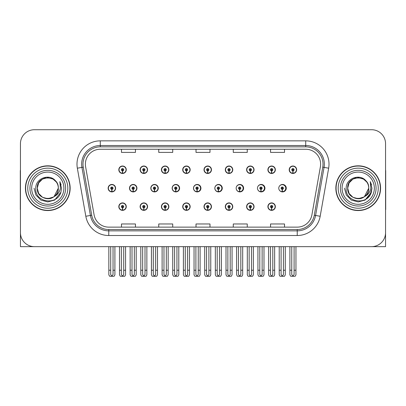 <?xml version="1.0" encoding="UTF-8"?>
<svg xmlns="http://www.w3.org/2000/svg" width="406" height="406" viewBox="0 0 406 406"><rect width="100%" height="100%" fill="white"/><g stroke="black" fill="none" stroke-linecap="round" stroke-linejoin="round"><path stroke-width="0.61" d="M358.214 246.65L385.558 246.65L385.558 143.699A13.977 13.977 0 0 0 371.586 129.722L34.414 129.722A13.977 13.977 0 0 0 20.442 143.699L20.442 246.65L47.786 246.65M267.899 206.634A3.725 3.725 0 0 0 271.624 210.359A3.725 3.725 0 0 0 275.354 206.634A3.725 3.725 0 0 0 271.624 202.909A3.725 3.725 0 0 0 267.899 206.634M204.005 206.634A3.725 3.725 0 0 0 207.735 210.359A3.725 3.725 0 0 0 211.46 206.634A3.725 3.725 0 0 0 207.735 202.909A3.725 3.725 0 0 0 204.005 206.634M182.71 206.634A3.725 3.725 0 0 0 186.435 210.359A3.725 3.725 0 0 0 190.16 206.634A3.725 3.725 0 0 0 186.435 202.909A3.725 3.725 0 0 0 182.71 206.634M246.604 206.634A3.725 3.725 0 0 0 250.329 210.359A3.725 3.725 0 0 0 254.054 206.634A3.725 3.725 0 0 0 250.329 202.909A3.725 3.725 0 0 0 246.604 206.634M161.41 206.634A3.725 3.725 0 0 0 165.135 210.359A3.725 3.725 0 0 0 168.866 206.634A3.725 3.725 0 0 0 165.135 202.909A3.725 3.725 0 0 0 161.41 206.634M140.111 206.634A3.725 3.725 0 0 0 143.841 210.359A3.725 3.725 0 0 0 147.566 206.634A3.725 3.725 0 0 0 143.841 202.909A3.725 3.725 0 0 0 140.111 206.634M225.305 206.634A3.725 3.725 0 0 0 229.03 210.359A3.725 3.725 0 0 0 232.76 206.634A3.725 3.725 0 0 0 229.03 202.909A3.725 3.725 0 0 0 225.305 206.634M150.819 188.186A3.725 3.725 0 0 0 154.544 191.911A3.725 3.725 0 0 0 158.269 188.186A3.725 3.725 0 0 0 154.544 184.461A3.725 3.725 0 0 0 150.819 188.186M172.154 188.186A3.725 3.725 0 0 0 175.879 191.911A3.725 3.725 0 0 0 179.604 188.186A3.725 3.725 0 0 0 175.879 184.461A3.725 3.725 0 0 0 172.154 188.186M193.489 188.186A3.725 3.725 0 0 0 197.214 191.911A3.725 3.725 0 0 0 200.94 188.186A3.725 3.725 0 0 0 197.214 184.461A3.725 3.725 0 0 0 193.489 188.186M214.825 188.186A3.725 3.725 0 0 0 218.55 191.911A3.725 3.725 0 0 0 222.275 188.186A3.725 3.725 0 0 0 218.55 184.461A3.725 3.725 0 0 0 214.825 188.186M239.611 189.348L239.51 191.678A3.492 3.492 0 0 1 236.165 188.186A3.725 3.725 0 0 0 239.885 191.911A3.725 3.725 0 0 0 243.61 188.186A3.725 3.725 0 0 0 239.885 184.461A3.725 3.725 0 0 0 236.16 188.186A3.492 3.492 0 0 1 239.662 184.694A3.492 3.492 0 0 1 243.153 188.186A3.492 3.492 0 0 1 239.814 191.678L239.713 189.348A1.162 1.162 0 0 0 240.824 188.186A1.162 1.162 0 0 0 239.662 187.024A1.162 1.162 0 0 0 238.495 188.186A1.162 1.162 0 0 0 239.611 189.348L239.641 188.653A0.467 0.467 0 0 1 239.195 188.186A0.467 0.467 0 0 1 239.662 187.719A0.467 0.467 0 0 1 240.129 188.186A0.467 0.467 0 0 1 239.682 188.653L239.713 189.348M257.866 189.81A3.725 3.725 0 0 0 264.945 188.186A3.725 3.725 0 0 0 257.866 186.562M279.587 190.439A3.725 3.725 0 0 0 286.281 188.186A3.725 3.725 0 0 0 279.587 185.933M129.484 188.186A3.725 3.725 0 0 0 133.209 191.911A3.725 3.725 0 0 0 136.934 188.186A3.725 3.725 0 0 0 133.209 184.461A3.725 3.725 0 0 0 129.484 188.186M289.199 169.738A3.725 3.725 0 0 0 292.924 173.469A3.725 3.725 0 0 0 296.649 169.738A3.725 3.725 0 0 0 292.924 166.013A3.725 3.725 0 0 0 289.199 169.738M161.41 169.738A3.725 3.725 0 0 0 165.135 173.469A3.725 3.725 0 0 0 168.866 169.738A3.725 3.725 0 0 0 165.135 166.013A3.725 3.725 0 0 0 161.41 169.738M182.71 169.738A3.725 3.725 0 0 0 186.435 173.469A3.725 3.725 0 0 0 190.16 169.738A3.725 3.725 0 0 0 186.435 166.013A3.725 3.725 0 0 0 182.71 169.738M204.005 169.738A3.725 3.725 0 0 0 207.735 173.469A3.725 3.725 0 0 0 211.46 169.738A3.725 3.725 0 0 0 207.735 166.013A3.725 3.725 0 0 0 204.005 169.738M246.604 169.738A3.725 3.725 0 0 0 250.329 173.469A3.725 3.725 0 0 0 254.054 169.738A3.725 3.725 0 0 0 250.329 166.013A3.725 3.725 0 0 0 246.604 169.738M267.899 169.738A3.725 3.725 0 0 0 271.624 173.469A3.725 3.725 0 0 0 275.354 169.738A3.725 3.725 0 0 0 271.624 166.013A3.725 3.725 0 0 0 267.899 169.738M140.111 169.738A3.725 3.725 0 0 0 143.841 173.469A3.725 3.725 0 0 0 147.566 169.738A3.725 3.725 0 0 0 143.841 166.013A3.725 3.725 0 0 0 140.111 169.738M225.305 169.738A3.725 3.725 0 0 0 229.03 173.469A3.725 3.725 0 0 0 232.76 169.738A3.725 3.725 0 0 0 229.03 166.013A3.725 3.725 0 0 0 225.305 169.738M118.816 206.634A3.725 3.725 0 0 0 122.541 210.359A3.725 3.725 0 0 0 126.266 206.634A3.725 3.725 0 0 0 122.541 202.909A3.725 3.725 0 0 0 118.816 206.634M108.148 188.186A3.725 3.725 0 0 0 111.873 191.911A3.725 3.725 0 0 0 115.598 188.186A3.725 3.725 0 0 0 111.873 184.461A3.725 3.725 0 0 0 108.148 188.186M118.816 169.738A3.725 3.725 0 0 0 122.541 173.469A3.725 3.725 0 0 0 126.266 169.738A3.725 3.725 0 0 0 122.541 166.013A3.725 3.725 0 0 0 118.816 169.738M25.426 188.186A22.36 22.36 0 0 0 47.786 210.547A22.36 22.36 0 0 0 70.147 188.186A22.36 22.36 0 0 0 47.786 165.826A22.36 22.36 0 0 0 25.426 188.186M335.853 188.186A22.36 22.36 0 0 0 358.214 210.547A22.36 22.36 0 0 0 380.574 188.186A22.36 22.36 0 0 0 358.214 165.826A22.36 22.36 0 0 0 335.853 188.186M85.377 164.151A14.905 14.905 0 0 1 100.282 149.241L305.718 149.241A14.905 14.905 0 0 1 320.395 166.739L311.92 214.81A14.905 14.905 0 0 1 297.238 227.132L108.762 227.132A14.905 14.905 0 0 1 94.08 214.81L85.605 166.739A14.905 14.905 0 0 1 85.377 164.151M82.981 164.151A17.301 17.301 0 0 0 83.245 167.155L91.72 215.226A17.301 17.301 0 0 0 108.762 229.527L297.238 229.527A17.301 17.301 0 0 0 314.28 215.226L322.755 167.155A17.301 17.301 0 0 0 305.718 146.85L100.282 146.85A17.301 17.301 0 0 0 82.981 164.151M77.348 168.196A23.289 23.289 0 0 1 100.282 140.857L305.718 140.857A23.289 23.289 0 0 1 328.652 168.196L320.177 216.266A23.289 23.289 0 0 1 297.238 235.516L108.762 235.516A23.289 23.289 0 0 1 85.823 216.266L77.348 168.196L81.936 167.384A18.635 18.635 0 0 1 100.282 145.515L305.718 145.515A18.635 18.635 0 0 1 324.064 167.384L315.589 215.459A18.635 18.635 0 0 1 297.238 230.857L108.762 230.857A18.635 18.635 0 0 1 90.411 215.459L81.936 167.384A18.635 18.635 0 0 1 81.652 164.151M371.586 129.722L34.414 129.722M20.442 143.699L20.442 232.674A13.977 13.977 0 0 0 34.414 246.65L371.586 246.65A13.977 13.977 0 0 0 385.558 232.674L385.558 143.699M196.012 149.241L196.012 152.397L209.988 152.397L209.988 149.241M158.746 149.241L158.746 152.397L172.723 152.397L172.723 149.241M121.48 149.241L121.48 152.397L135.452 152.397L135.452 149.241M233.277 149.241L233.277 152.397L247.254 152.397L247.254 149.241M270.548 149.241L270.548 152.397L284.52 152.397L284.52 149.241M209.988 227.132L209.988 223.975L196.012 223.975L196.012 227.132M172.723 227.132L172.723 223.975L158.746 223.975L158.746 227.132M135.452 227.132L135.452 223.975L121.48 223.975L121.48 227.132M247.254 227.132L247.254 223.975L233.277 223.975L233.277 227.132M284.52 227.132L284.52 223.975L270.548 223.975L270.548 227.132M123.708 246.65L123.708 274.542L122.541 276.207L121.379 274.542L121.379 270.218L119.511 270.218L119.511 274.877L120.318 276.278L124.764 276.278L125.571 274.877L125.571 246.65M122.49 207.796L122.389 210.125A3.492 3.492 0 0 1 119.049 206.634A3.492 3.492 0 0 1 122.541 203.142A3.492 3.492 0 0 1 126.033 206.634A3.492 3.492 0 0 1 122.693 210.125L122.592 207.796A1.162 1.162 0 0 0 123.708 206.634A1.162 1.162 0 0 0 122.541 205.466A1.162 1.162 0 0 0 121.379 206.634A1.162 1.162 0 0 0 122.49 207.796L122.521 207.101A0.467 0.467 0 0 1 122.074 206.634A0.467 0.467 0 0 1 122.541 206.167A0.467 0.467 0 0 1 123.008 206.634A0.467 0.467 0 0 1 122.561 207.101L122.592 207.796M119.511 246.65L119.511 270.218M121.379 246.65L121.379 270.218M123.708 270.218L125.571 270.218M113.041 246.65L113.041 274.542L111.873 276.207L110.711 274.542L110.711 270.218L108.844 270.218L108.844 274.877L109.65 276.278L114.096 276.278L114.903 274.877L114.903 246.65M111.823 189.348L111.721 191.678A3.492 3.492 0 0 1 108.382 188.186A3.492 3.492 0 0 1 111.873 184.694A3.492 3.492 0 0 1 115.365 188.186A3.492 3.492 0 0 1 112.026 191.678L111.924 189.348A1.162 1.162 0 0 0 113.041 188.186A1.162 1.162 0 0 0 111.873 187.024A1.162 1.162 0 0 0 110.711 188.186A1.162 1.162 0 0 0 111.823 189.348L111.853 188.653A0.467 0.467 0 0 1 111.406 188.186A0.467 0.467 0 0 1 111.873 187.719A0.467 0.467 0 0 1 112.34 188.186A0.467 0.467 0 0 1 111.894 188.653L111.924 189.348M108.844 246.65L108.844 270.218M110.711 246.65L110.711 270.218M113.041 270.218L114.903 270.218M122.49 170.901L122.389 173.23A3.492 3.492 0 0 1 119.049 169.738A3.492 3.492 0 0 1 122.541 166.247A3.492 3.492 0 0 1 126.033 169.738A3.492 3.492 0 0 1 122.693 173.23L122.592 170.901A1.162 1.162 0 0 0 123.708 169.738A1.162 1.162 0 0 0 122.541 168.576A1.162 1.162 0 0 0 121.379 169.738A1.162 1.162 0 0 0 122.49 170.901L122.521 170.205A0.467 0.467 0 0 1 122.074 169.738A0.467 0.467 0 0 1 122.541 169.272A0.467 0.467 0 0 1 123.008 169.738A0.467 0.467 0 0 1 122.561 170.205L122.592 170.901M122.541 276.207L121.379 274.542M20.442 218.002L20.442 213.343M20.442 209.603A9.318 9.318 0 0 0 20.3 209.613L20.3 171.418A9.318 9.318 0 0 1 20.442 169.809M145.003 246.65L145.003 274.542L143.841 276.207L142.673 274.542L142.673 270.218L140.811 270.218L140.811 274.877L141.618 276.278L146.058 276.278L146.865 274.877L146.865 246.65M143.79 207.796L143.688 210.125A3.492 3.492 0 0 1 140.344 206.634A3.492 3.492 0 0 1 143.841 203.142A3.492 3.492 0 0 1 147.332 206.634A3.492 3.492 0 0 1 143.993 210.125L143.891 207.796A1.162 1.162 0 0 0 145.003 206.634A1.162 1.162 0 0 0 143.841 205.466A1.162 1.162 0 0 0 142.673 206.634A1.162 1.162 0 0 0 143.79 207.796L143.82 207.101A0.467 0.467 0 0 1 143.374 206.634A0.467 0.467 0 0 1 143.841 206.167A0.467 0.467 0 0 1 144.303 206.634A0.467 0.467 0 0 1 143.861 207.101L143.891 207.796M140.811 246.65L140.811 270.218M142.673 246.65L142.673 270.218M145.003 270.218L146.865 270.218M166.303 246.65L166.303 274.542L165.135 276.207L163.973 274.542L163.973 270.218L162.111 270.218L162.111 274.877L162.918 276.278L167.358 276.278L168.165 274.877L168.165 246.65M165.085 207.796L164.983 210.125A3.492 3.492 0 0 1 161.644 206.634A3.492 3.492 0 0 1 165.135 203.142A3.492 3.492 0 0 1 168.632 206.634A3.492 3.492 0 0 1 165.288 210.125L165.186 207.796A1.162 1.162 0 0 0 166.303 206.634A1.162 1.162 0 0 0 165.135 205.466A1.162 1.162 0 0 0 163.973 206.634A1.162 1.162 0 0 0 165.085 207.796L165.115 207.101A0.467 0.467 0 0 1 164.674 206.634A0.467 0.467 0 0 1 165.135 206.167A0.467 0.467 0 0 1 165.602 206.634A0.467 0.467 0 0 1 165.156 207.101L165.186 207.796M162.111 246.65L162.111 270.218M163.973 246.65L163.973 270.218M166.303 270.218L168.165 270.218M187.597 246.65L187.597 274.542L186.435 276.207L185.268 274.542L185.268 270.218L183.405 270.218L183.405 274.877L184.212 276.278L188.658 276.278L189.465 274.877L189.465 246.65M186.384 207.796L186.283 210.125A3.492 3.492 0 0 1 182.944 206.634A3.492 3.492 0 0 1 186.435 203.142A3.492 3.492 0 0 1 189.927 206.634A3.492 3.492 0 0 1 186.587 210.125L186.486 207.796A1.162 1.162 0 0 0 187.597 206.634A1.162 1.162 0 0 0 186.435 205.466A1.162 1.162 0 0 0 185.268 206.634A1.162 1.162 0 0 0 186.384 207.796L186.415 207.101A0.467 0.467 0 0 1 185.968 206.634A0.467 0.467 0 0 1 186.435 206.167A0.467 0.467 0 0 1 186.902 206.634A0.467 0.467 0 0 1 186.455 207.101L186.486 207.796M183.405 246.65L183.405 270.218M185.268 246.65L185.268 270.218M187.597 270.218L189.465 270.218M208.897 246.65L208.897 274.542L207.735 276.207L206.568 274.542L206.568 270.218L204.705 270.218L204.705 274.877L205.512 276.278L209.953 276.278L210.76 274.877L210.76 246.65M207.684 207.796L207.583 210.125A3.492 3.492 0 0 1 204.238 206.634A3.492 3.492 0 0 1 207.735 203.142A3.492 3.492 0 0 1 211.227 206.634A3.492 3.492 0 0 1 207.887 210.125L207.786 207.796A1.162 1.162 0 0 0 208.897 206.634A1.162 1.162 0 0 0 207.735 205.466A1.162 1.162 0 0 0 206.568 206.634A1.162 1.162 0 0 0 207.684 207.796L207.715 207.101A0.467 0.467 0 0 1 207.268 206.634A0.467 0.467 0 0 1 207.735 206.167A0.467 0.467 0 0 1 208.197 206.634A0.467 0.467 0 0 1 207.755 207.101L207.786 207.796M204.705 246.65L204.705 270.218M206.568 246.65L206.568 270.218M208.897 270.218L210.76 270.218M134.335 246.65L134.335 274.542L133.173 276.207L132.006 274.542L132.006 270.218L130.143 270.218L130.143 274.877L130.95 276.278L135.391 276.278L136.198 274.877L136.198 246.65M133.122 189.348L133.021 191.678A3.492 3.492 0 0 1 129.676 188.186A3.492 3.492 0 0 1 133.173 184.694A3.492 3.492 0 0 1 136.665 188.186A3.492 3.492 0 0 1 133.325 191.678L133.224 189.348A1.162 1.162 0 0 0 134.335 188.186A1.162 1.162 0 0 0 133.173 187.024A1.162 1.162 0 0 0 132.006 188.186A1.162 1.162 0 0 0 133.122 189.348L133.153 188.653A0.467 0.467 0 0 1 132.706 188.186A0.467 0.467 0 0 1 133.173 187.719A0.467 0.467 0 0 1 133.635 188.186A0.467 0.467 0 0 1 133.193 188.653L133.224 189.348M136.817 189.12L136.538 189.12M136.538 187.257L136.817 187.257M130.143 246.65L130.143 270.218M132.006 246.65L132.006 270.218M134.335 270.218L136.198 270.218M155.635 246.65L155.635 274.542L154.468 276.207L153.306 274.542L153.306 270.218L151.443 270.218L151.443 274.877L152.25 276.278L156.691 276.278L157.498 274.877L157.498 246.65M154.417 189.348L154.316 191.678A3.492 3.492 0 0 1 150.976 188.186A3.492 3.492 0 0 1 154.468 184.694A3.492 3.492 0 0 1 157.964 188.186A3.492 3.492 0 0 1 154.62 191.678L154.519 189.348A1.162 1.162 0 0 0 155.635 188.186A1.162 1.162 0 0 0 154.468 187.024A1.162 1.162 0 0 0 153.306 188.186A1.162 1.162 0 0 0 154.417 189.348L154.447 188.653A0.467 0.467 0 0 1 154.006 188.186A0.467 0.467 0 0 1 154.468 187.719A0.467 0.467 0 0 1 154.935 188.186A0.467 0.467 0 0 1 154.488 188.653L154.519 189.348M158.152 189.12L157.838 189.12M157.838 187.257L158.152 187.257M151.443 246.65L151.443 270.218M153.306 246.65L153.306 270.218M155.635 270.218L157.498 270.218M176.93 246.65L176.93 274.542L175.768 276.207L174.6 274.542L174.6 270.218L172.738 270.218L172.738 274.877L173.545 276.278L177.99 276.278L178.797 274.877L178.797 246.65M175.717 189.348L175.615 191.678A3.492 3.492 0 0 1 172.276 188.186A3.492 3.492 0 0 1 175.768 184.694A3.492 3.492 0 0 1 179.259 188.186A3.492 3.492 0 0 1 175.92 191.678L175.818 189.348A1.162 1.162 0 0 0 176.93 188.186A1.162 1.162 0 0 0 175.768 187.024A1.162 1.162 0 0 0 174.6 188.186A1.162 1.162 0 0 0 175.717 189.348L175.747 188.653A0.467 0.467 0 0 1 175.301 188.186A0.467 0.467 0 0 1 175.768 187.719A0.467 0.467 0 0 1 176.234 188.186A0.467 0.467 0 0 1 175.788 188.653L175.818 189.348M179.488 189.12L179.132 189.12M179.132 187.257L179.488 187.257M172.738 246.65L172.738 270.218M174.6 246.65L174.6 270.218M176.93 270.218L178.797 270.218M198.23 246.65L198.23 274.542L197.067 276.207L195.9 274.542L195.9 270.218L194.038 270.218L194.038 274.877L194.844 276.278L199.285 276.278L200.092 274.877L200.092 246.65M197.017 189.348L196.915 191.678A3.492 3.492 0 0 1 193.571 188.186A3.492 3.492 0 0 1 197.067 184.694A3.492 3.492 0 0 1 200.559 188.186A3.492 3.492 0 0 1 197.22 191.678L197.118 189.348A1.162 1.162 0 0 0 198.23 188.186A1.162 1.162 0 0 0 197.067 187.024A1.162 1.162 0 0 0 195.9 188.186A1.162 1.162 0 0 0 197.017 189.348L197.047 188.653A0.467 0.467 0 0 1 196.6 188.186A0.467 0.467 0 0 1 197.067 187.719A0.467 0.467 0 0 1 197.529 188.186A0.467 0.467 0 0 1 197.088 188.653L197.118 189.348M200.823 189.12L200.432 189.12M200.432 187.257L200.823 187.257M194.038 246.65L194.038 270.218M195.9 246.65L195.9 270.218M198.23 270.218L200.092 270.218M143.79 170.901L143.688 173.23A3.492 3.492 0 0 1 140.344 169.738A3.492 3.492 0 0 1 143.841 166.247A3.492 3.492 0 0 1 147.332 169.738A3.492 3.492 0 0 1 143.993 173.23L143.891 170.901A1.162 1.162 0 0 0 145.003 169.738A1.162 1.162 0 0 0 143.841 168.576A1.162 1.162 0 0 0 142.673 169.738A1.162 1.162 0 0 0 143.79 170.901L143.82 170.205A0.467 0.467 0 0 1 143.374 169.738A0.467 0.467 0 0 1 143.841 169.272A0.467 0.467 0 0 1 144.303 169.738A0.467 0.467 0 0 1 143.861 170.205L143.891 170.901M165.085 170.901L164.983 173.23A3.492 3.492 0 0 1 161.644 169.738A3.492 3.492 0 0 1 165.135 166.247A3.492 3.492 0 0 1 168.632 169.738A3.492 3.492 0 0 1 165.288 173.23L165.186 170.901A1.162 1.162 0 0 0 166.303 169.738A1.162 1.162 0 0 0 165.135 168.576A1.162 1.162 0 0 0 163.973 169.738A1.162 1.162 0 0 0 165.085 170.901L165.115 170.205A0.467 0.467 0 0 1 164.674 169.738A0.467 0.467 0 0 1 165.135 169.272A0.467 0.467 0 0 1 165.602 169.738A0.467 0.467 0 0 1 165.156 170.205L165.186 170.901M186.384 170.901L186.283 173.23A3.492 3.492 0 0 1 182.944 169.738A3.492 3.492 0 0 1 186.435 166.247A3.492 3.492 0 0 1 189.927 169.738A3.492 3.492 0 0 1 186.587 173.23L186.486 170.901A1.162 1.162 0 0 0 187.597 169.738A1.162 1.162 0 0 0 186.435 168.576A1.162 1.162 0 0 0 185.268 169.738A1.162 1.162 0 0 0 186.384 170.901L186.415 170.205A0.467 0.467 0 0 1 185.968 169.738A0.467 0.467 0 0 1 186.435 169.272A0.467 0.467 0 0 1 186.902 169.738A0.467 0.467 0 0 1 186.455 170.205L186.486 170.901M207.684 170.901L207.583 173.23A3.492 3.492 0 0 1 204.238 169.738A3.492 3.492 0 0 1 207.735 166.247A3.492 3.492 0 0 1 211.227 169.738A3.492 3.492 0 0 1 207.887 173.23L207.786 170.901A1.162 1.162 0 0 0 208.897 169.738A1.162 1.162 0 0 0 207.735 168.576A1.162 1.162 0 0 0 206.568 169.738A1.162 1.162 0 0 0 207.684 170.901L207.715 170.205A0.467 0.467 0 0 1 207.268 169.738A0.467 0.467 0 0 1 207.735 169.272A0.467 0.467 0 0 1 208.197 169.738A0.467 0.467 0 0 1 207.755 170.205L207.786 170.901M63.904 188.186A16.118 16.118 0 0 1 47.786 204.309A16.118 16.118 0 0 1 31.663 188.186A16.118 16.118 0 0 1 47.786 172.068A16.118 16.118 0 0 1 63.904 188.186M53.531 197.011L47.786 198.717L42.518 197.306L38.666 193.454L37.256 188.186C36.611 174.6 58.961 174.6 58.317 188.186C58.961 201.772 36.611 201.772 37.256 188.186C36.611 174.6 58.961 174.6 58.317 188.186L54.054 196.646A10.531 10.531 0 0 0 56.317 182.015C50.902 172.794 35.525 177.762 35.753 188.186C34.535 202.63 57.205 205.872 60.915 192.2L61.519 188.186L59.844 181.619L60.408 188.186C59.692 192.058 57.571 194.88 54.059 196.646L53.049 197.306L47.786 198.717L42.518 197.306L38.666 193.454L37.256 188.186L38.666 182.923L42.518 179.066M25.659 188.186A22.127 22.127 0 0 1 47.786 166.059A22.127 22.127 0 0 1 69.913 188.186A22.127 22.127 0 0 1 47.786 210.313A22.127 22.127 0 0 1 25.659 188.186M58.317 188.186C58.961 201.772 36.611 201.772 37.256 188.186L38.666 182.923L42.518 179.066L47.786 177.655L53.049 179.066L56.317 182.015M54.059 196.646C47.725 201.904 36.809 196.529 37.256 188.186C37.657 182.736 40.463 179.3 45.67 177.869M59.844 181.619L61.088 184.771M60.925 192.18L54.653 200.082L47.786 201.919L40.92 200.082L35.89 195.053L34.053 188.186M374.337 188.186A16.118 16.118 0 0 1 358.214 204.309A16.118 16.118 0 0 1 342.096 188.186A16.118 16.118 0 0 1 358.214 172.068A16.118 16.118 0 0 1 374.337 188.186M363.964 197.011L358.214 198.717L352.951 197.306L349.094 193.454L347.683 188.186C347.039 174.6 369.389 174.6 368.744 188.186C369.389 201.772 347.039 201.772 347.683 188.186C347.242 196.529 358.153 201.904 364.492 196.646A10.531 10.531 0 0 0 366.75 182.015C361.335 172.794 345.958 177.762 346.186 188.186C344.968 202.63 367.638 205.872 371.348 192.2L371.947 188.186L370.277 181.619L370.84 188.186C370.12 192.058 368.003 194.88 364.492 196.646L363.482 197.306L358.214 198.717L352.951 197.306L349.094 193.454L347.683 188.186L349.094 182.923L352.951 179.066M336.087 188.186A22.127 22.127 0 0 1 358.214 166.059A22.127 22.127 0 0 1 380.341 188.186A22.127 22.127 0 0 1 358.214 210.313A22.127 22.127 0 0 1 336.087 188.186M368.744 188.186C369.389 201.772 347.039 201.772 347.683 188.186C347.039 174.6 369.389 174.6 368.744 188.186L364.395 196.712M356.103 177.869C350.896 179.3 348.089 182.736 347.683 188.186L349.094 182.923L352.951 179.066L358.214 177.655L363.482 179.066L366.75 182.015M370.277 181.619L371.515 184.771L370.302 181.665M371.348 192.2L365.08 200.082L358.214 201.919L351.347 200.082L346.323 195.053L344.481 188.186L346.323 195.053L351.347 200.082L358.214 201.919L365.08 200.082L370.11 195.053L371.947 188.186M385.558 213.343L385.558 218.002M385.558 169.809A9.318 9.318 0 0 1 385.7 171.418L385.7 209.613A9.318 9.318 0 0 0 385.558 209.603M230.197 246.65L230.197 274.542L229.03 276.207L227.867 274.542L227.867 270.218L226.005 270.218L226.005 274.877L226.812 276.278L231.253 276.278L232.059 274.877L232.059 246.65M228.979 207.796L228.877 210.125A3.492 3.492 0 0 1 225.538 206.634A3.492 3.492 0 0 1 229.03 203.142A3.492 3.492 0 0 1 232.526 206.634A3.492 3.492 0 0 1 229.182 210.125L229.08 207.796A1.162 1.162 0 0 0 230.197 206.634A1.162 1.162 0 0 0 229.03 205.466A1.162 1.162 0 0 0 227.867 206.634A1.162 1.162 0 0 0 228.979 207.796L229.009 207.101A0.467 0.467 0 0 1 228.563 206.634A0.467 0.467 0 0 1 229.03 206.167A0.467 0.467 0 0 1 229.497 206.634A0.467 0.467 0 0 1 229.05 207.101L229.08 207.796M226.005 246.65L226.005 270.218M227.867 246.65L227.867 270.218M230.197 270.218L232.059 270.218M251.492 246.65L251.492 274.542L250.329 276.207L249.162 274.542L249.162 270.218L247.3 270.218L247.3 274.877L248.107 276.278L252.552 276.278L253.354 274.877L253.354 246.65M250.279 207.796L250.177 210.125A3.492 3.492 0 0 1 246.833 206.634A3.492 3.492 0 0 1 250.329 203.142A3.492 3.492 0 0 1 253.821 206.634A3.492 3.492 0 0 1 250.482 210.125L250.38 207.796A1.162 1.162 0 0 0 251.492 206.634A1.162 1.162 0 0 0 250.329 205.466A1.162 1.162 0 0 0 249.162 206.634A1.162 1.162 0 0 0 250.279 207.796L250.309 207.101A0.467 0.467 0 0 1 249.863 206.634A0.467 0.467 0 0 1 250.329 206.167A0.467 0.467 0 0 1 250.796 206.634A0.467 0.467 0 0 1 250.35 207.101L250.38 207.796M247.3 246.65L247.3 270.218M249.162 246.65L249.162 270.218M251.492 270.218L253.354 270.218M272.791 246.65L272.791 274.542L271.624 276.207L270.462 274.542L270.462 270.218L268.599 270.218L268.599 274.877L269.406 276.278L273.847 276.278L274.654 274.877L274.654 246.65M271.573 207.796L271.472 210.125A3.492 3.492 0 0 1 268.133 206.634A3.492 3.492 0 0 1 271.624 203.142A3.492 3.492 0 0 1 275.121 206.634A3.492 3.492 0 0 1 271.781 210.125L271.675 207.796A1.162 1.162 0 0 0 272.791 206.634A1.162 1.162 0 0 0 271.624 205.466A1.162 1.162 0 0 0 270.462 206.634A1.162 1.162 0 0 0 271.573 207.796L271.604 207.101A0.467 0.467 0 0 1 271.162 206.634A0.467 0.467 0 0 1 271.624 206.167A0.467 0.467 0 0 1 272.091 206.634A0.467 0.467 0 0 1 271.644 207.101L271.675 207.796M268.599 246.65L268.599 270.218M270.462 246.65L270.462 270.218M272.791 270.218L274.654 270.218M219.529 246.65L219.529 274.542L218.362 276.207L217.2 274.542L217.2 270.218L215.337 270.218L215.337 274.877L216.144 276.278L220.585 276.278L221.392 274.877L221.392 246.65M218.311 189.348L218.21 191.678A3.492 3.492 0 0 1 214.87 188.186A3.492 3.492 0 0 1 218.362 184.694A3.492 3.492 0 0 1 221.859 188.186A3.492 3.492 0 0 1 218.514 191.678L218.413 189.348A1.162 1.162 0 0 0 219.529 188.186A1.162 1.162 0 0 0 218.362 187.024A1.162 1.162 0 0 0 217.2 188.186A1.162 1.162 0 0 0 218.311 189.348L218.342 188.653A0.467 0.467 0 0 1 217.895 188.186A0.467 0.467 0 0 1 218.362 187.719A0.467 0.467 0 0 1 218.829 188.186A0.467 0.467 0 0 1 218.382 188.653L218.413 189.348M222.158 189.12L221.732 189.12M221.732 187.257L222.158 187.257M215.337 246.65L215.337 270.218M217.2 246.65L217.2 270.218M219.529 270.218L221.392 270.218M240.824 246.65L240.824 274.542L239.662 276.207L238.495 274.542L238.495 270.218L236.632 270.218L236.632 274.877L237.439 276.278L241.885 276.278L242.686 274.877L242.686 246.65M243.493 189.12L243.027 189.12M243.027 187.257L243.493 187.257M236.632 246.65L236.632 270.218M238.495 246.65L238.495 270.218M240.824 270.218L242.686 270.218M262.124 246.65L262.124 274.542L260.957 276.207L259.794 274.542L259.794 270.218L257.932 270.218L257.932 274.877L258.739 276.278L263.179 276.278L263.986 274.877L263.986 246.65M260.906 189.348L260.804 191.678A3.492 3.492 0 0 1 257.465 188.186A3.492 3.492 0 0 1 260.957 184.694A3.492 3.492 0 0 1 264.453 188.186A3.492 3.492 0 0 1 261.114 191.678L261.012 189.348A1.162 1.162 0 0 0 262.124 188.186A1.162 1.162 0 0 0 260.957 187.024A1.162 1.162 0 0 0 259.794 188.186A1.162 1.162 0 0 0 260.906 189.348L260.936 188.653A0.467 0.467 0 0 1 260.495 188.186A0.467 0.467 0 0 1 260.957 187.719A0.467 0.467 0 0 1 261.423 188.186A0.467 0.467 0 0 1 260.982 188.653L261.012 189.348M264.829 189.12L264.326 189.12M264.326 187.257L264.829 187.257M257.932 246.65L257.932 270.218M259.794 246.65L259.794 270.218M262.124 270.218L263.986 270.218M283.424 246.65L283.424 274.542L282.256 276.207L281.094 274.542L281.094 270.218L279.226 270.218L279.226 274.877L280.033 276.278L284.479 276.278L285.286 274.877L285.286 246.65M282.206 189.348L282.104 191.678A3.492 3.492 0 0 1 278.765 188.186A3.492 3.492 0 0 1 282.256 184.694A3.492 3.492 0 0 1 285.753 188.186A3.492 3.492 0 0 1 282.409 191.678L282.307 189.348A1.162 1.162 0 0 0 283.424 188.186A1.162 1.162 0 0 0 282.256 187.024A1.162 1.162 0 0 0 281.094 188.186A1.162 1.162 0 0 0 282.206 189.348L282.236 188.653A0.467 0.467 0 0 1 281.789 188.186A0.467 0.467 0 0 1 282.256 187.719A0.467 0.467 0 0 1 282.723 188.186A0.467 0.467 0 0 1 282.277 188.653L282.307 189.348M286.164 189.12L285.626 189.12M285.626 187.257L286.164 187.257M279.226 246.65L279.226 270.218M281.094 246.65L281.094 270.218M283.424 270.218L285.286 270.218M228.979 170.901L228.877 173.23A3.492 3.492 0 0 1 225.538 169.738A3.492 3.492 0 0 1 229.03 166.247A3.492 3.492 0 0 1 232.526 169.738A3.492 3.492 0 0 1 229.182 173.23L229.08 170.901A1.162 1.162 0 0 0 230.197 169.738A1.162 1.162 0 0 0 229.03 168.576A1.162 1.162 0 0 0 227.867 169.738A1.162 1.162 0 0 0 228.979 170.901L229.009 170.205A0.467 0.467 0 0 1 228.563 169.738A0.467 0.467 0 0 1 229.03 169.272A0.467 0.467 0 0 1 229.497 169.738A0.467 0.467 0 0 1 229.05 170.205L229.08 170.901M250.279 170.901L250.177 173.23A3.492 3.492 0 0 1 246.833 169.738A3.492 3.492 0 0 1 250.329 166.247A3.492 3.492 0 0 1 253.821 169.738A3.492 3.492 0 0 1 250.482 173.23L250.38 170.901A1.162 1.162 0 0 0 251.492 169.738A1.162 1.162 0 0 0 250.329 168.576A1.162 1.162 0 0 0 249.162 169.738A1.162 1.162 0 0 0 250.279 170.901L250.309 170.205A0.467 0.467 0 0 1 249.863 169.738A0.467 0.467 0 0 1 250.329 169.272A0.467 0.467 0 0 1 250.796 169.738A0.467 0.467 0 0 1 250.35 170.205L250.38 170.901M271.573 170.901L271.472 173.23A3.492 3.492 0 0 1 268.133 169.738A3.492 3.492 0 0 1 271.624 166.247A3.492 3.492 0 0 1 275.121 169.738A3.492 3.492 0 0 1 271.781 173.23L271.675 170.901A1.162 1.162 0 0 0 272.791 169.738A1.162 1.162 0 0 0 271.624 168.576A1.162 1.162 0 0 0 270.462 169.738A1.162 1.162 0 0 0 271.573 170.901L271.604 170.205A0.467 0.467 0 0 1 271.162 169.738A0.467 0.467 0 0 1 271.624 169.272A0.467 0.467 0 0 1 272.091 169.738A0.467 0.467 0 0 1 271.644 170.205L271.675 170.901M294.091 246.65L294.091 274.542L292.924 276.207L291.762 274.542L291.762 270.218L289.894 270.218L289.894 274.877L290.701 276.278L295.147 276.278L295.954 274.877L295.954 246.65M292.873 170.901L292.772 173.23A3.492 3.492 0 0 1 289.432 169.738A3.492 3.492 0 0 1 292.924 166.247A3.492 3.492 0 0 1 296.421 169.738A3.492 3.492 0 0 1 293.076 173.23L292.975 170.901A1.162 1.162 0 0 0 294.091 169.738A1.162 1.162 0 0 0 292.924 168.576A1.162 1.162 0 0 0 291.762 169.738A1.162 1.162 0 0 0 292.873 170.901L292.904 170.205A0.467 0.467 0 0 1 292.457 169.738A0.467 0.467 0 0 1 292.924 169.272A0.467 0.467 0 0 1 293.391 169.738A0.467 0.467 0 0 1 292.944 170.205L292.975 170.901M289.894 246.65L289.894 270.218M291.762 246.65L291.762 270.218M294.091 270.218L295.954 270.218M305.718 140.857L305.718 146.85M81.936 167.384L83.245 167.155M108.762 235.516L108.762 229.527M297.238 229.527L297.238 235.516M314.28 215.226L320.177 216.266M85.823 216.266L91.72 215.226M322.755 167.155L328.652 168.196M100.282 140.857L100.282 146.85M122.389 210.125A3.492 3.492 0 0 1 119.049 206.634M111.721 191.678A3.492 3.492 0 0 1 108.382 188.186M122.389 173.23A3.492 3.492 0 0 1 119.049 169.738M143.688 210.125A3.492 3.492 0 0 1 140.344 206.634M164.983 210.125A3.492 3.492 0 0 1 161.644 206.634M186.283 210.125A3.492 3.492 0 0 1 182.944 206.634M207.583 210.125A3.492 3.492 0 0 1 204.238 206.634M133.021 191.678A3.492 3.492 0 0 1 129.676 188.186M154.316 191.678A3.492 3.492 0 0 1 150.976 188.186M175.615 191.678A3.492 3.492 0 0 1 172.276 188.186M196.915 191.678A3.492 3.492 0 0 1 193.571 188.186M143.688 173.23A3.492 3.492 0 0 1 140.344 169.738M164.983 173.23A3.492 3.492 0 0 1 161.644 169.738M186.283 173.23A3.492 3.492 0 0 1 182.944 169.738M207.583 173.23A3.492 3.492 0 0 1 204.238 169.738M65.635 188.186A17.849 17.849 0 0 1 47.786 206.035A17.849 17.849 0 0 1 29.937 188.186A17.849 17.849 0 0 1 47.786 170.337A17.849 17.849 0 0 1 65.635 188.186M27.755 188.186A20.031 20.031 0 0 1 47.786 168.155A20.031 20.031 0 0 1 67.817 188.186A20.031 20.031 0 0 1 47.786 208.217A20.031 20.031 0 0 1 27.755 188.186M376.063 188.186A17.849 17.849 0 0 1 358.214 206.035A17.849 17.849 0 0 1 340.365 188.186A17.849 17.849 0 0 1 358.214 170.337A17.849 17.849 0 0 1 376.063 188.186M338.183 188.186A20.031 20.031 0 0 1 358.214 168.155A20.031 20.031 0 0 1 378.245 188.186A20.031 20.031 0 0 1 358.214 208.217A20.031 20.031 0 0 1 338.183 188.186M228.877 210.125A3.492 3.492 0 0 1 225.538 206.634M250.177 210.125A3.492 3.492 0 0 1 246.833 206.634M271.472 210.125A3.492 3.492 0 0 1 268.133 206.634M218.21 191.678A3.492 3.492 0 0 1 214.87 188.186M239.51 191.678A3.492 3.492 0 0 1 236.165 188.186M260.804 191.678A3.492 3.492 0 0 1 257.465 188.186M282.104 191.678A3.492 3.492 0 0 1 278.765 188.186M228.877 173.23A3.492 3.492 0 0 1 225.538 169.738M250.177 173.23A3.492 3.492 0 0 1 246.833 169.738M271.472 173.23A3.492 3.492 0 0 1 268.133 169.738M292.772 173.23A3.492 3.492 0 0 1 289.432 169.738"/></g></svg>
